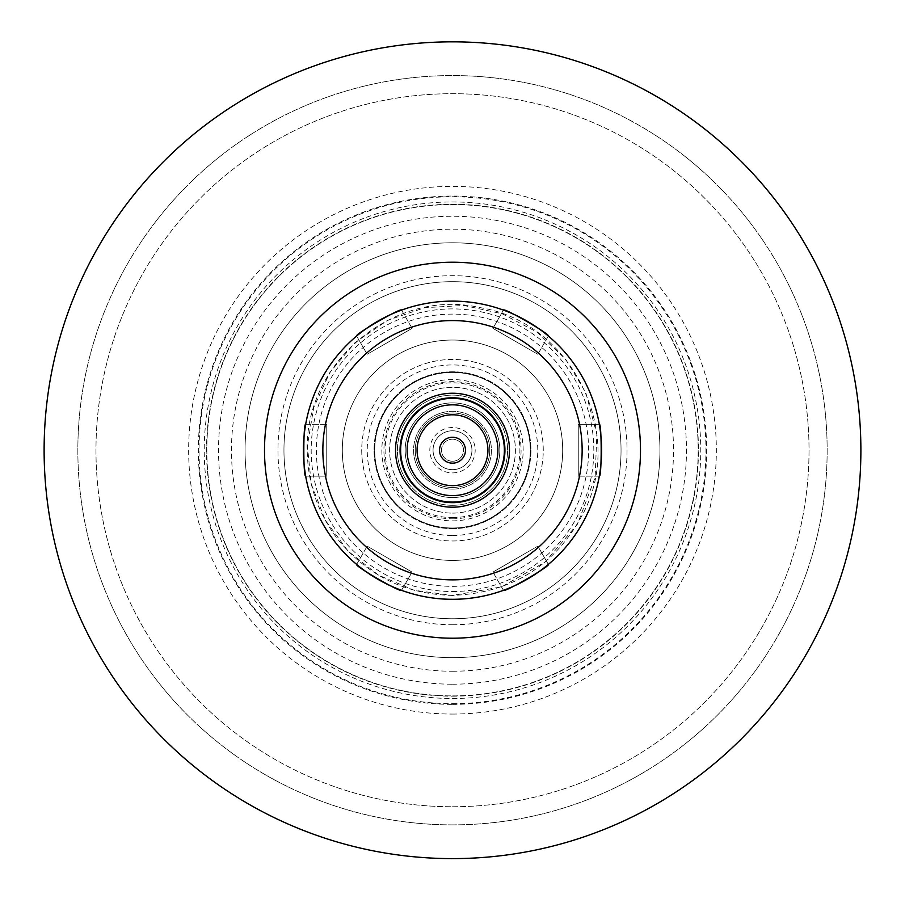 <?xml version="1.0" encoding="UTF-8"?>
<svg xmlns="http://www.w3.org/2000/svg" width="905" height="905" viewBox="0 0 905 905"><rect width="100%" height="100%" fill="white"/><g stroke="black" fill="none" stroke-linecap="round" stroke-linejoin="round"><path stroke-width="0.68" stroke-dasharray="4.53 3.39" d="M492.92 572.096L503.452 590.332A149.099 149.099 0 0 0 505.341 589.641A149.099 149.099 0 0 1 503.452 590.332L492.92 572.096L537.83 546.168L548.362 564.403L537.83 546.168L492.92 572.096M367.17 546.168L356.638 564.403A149.099 149.099 0 0 0 358.176 565.682A149.099 149.099 0 0 1 356.638 564.403L367.17 546.168L412.08 572.096L401.548 590.332L412.08 572.096L367.17 546.168M326.739 424.287L305.675 424.287A149.099 149.099 0 0 0 305.336 426.266A149.099 149.099 0 0 1 305.675 424.287L326.739 424.287L326.739 476.154L305.675 476.154L326.739 476.154L326.739 424.287M412.08 328.345L401.548 310.098A149.099 149.099 0 0 0 399.659 310.8A149.099 149.099 0 0 1 401.548 310.098L412.08 328.345L367.17 354.274L356.638 336.027L367.17 354.274L412.08 328.345M537.83 354.274L548.362 336.027A149.099 149.099 0 0 0 546.824 334.748A149.099 149.099 0 0 1 548.362 336.027L537.83 354.274L492.92 328.345L503.452 310.098L492.92 328.345L537.83 354.274M578.261 476.154L599.325 476.154A149.099 149.099 0 0 0 599.664 474.175A149.099 149.099 0 0 1 599.325 476.154L578.261 476.154L578.261 424.287L599.325 424.287L578.261 424.287L578.261 476.154M452.5 858.607A408.393 408.393 0 0 0 806.174 246.024A408.393 408.393 0 0 0 98.826 246.024A408.393 408.393 0 0 0 452.5 858.607A408.393 408.393 0 0 0 806.174 246.024A408.393 408.393 0 0 0 98.826 246.024A408.393 408.393 0 0 0 452.5 858.607A408.393 408.393 0 0 0 806.174 246.024A408.393 408.393 0 0 0 98.826 246.024A408.393 408.393 0 0 0 452.5 858.607M452.5 824.874A374.647 374.647 0 0 0 776.954 262.891A374.647 374.647 0 0 0 128.046 262.891A374.647 374.647 0 0 0 452.5 824.874A374.647 374.647 0 0 0 776.954 262.891A374.647 374.647 0 0 0 128.046 262.891A374.647 374.647 0 0 0 452.5 824.874M452.5 806.751A356.536 356.536 0 0 0 761.263 271.953A356.536 356.536 0 0 0 143.737 271.953A356.536 356.536 0 0 0 452.5 806.751A356.536 356.536 0 0 0 761.263 271.953A356.536 356.536 0 0 0 143.737 271.953A356.536 356.536 0 0 0 452.5 806.751M452.5 599.314A149.099 149.099 0 0 0 581.621 375.677A149.099 149.099 0 0 0 323.379 375.677A149.099 149.099 0 0 0 452.5 599.314A149.099 149.099 0 0 0 581.621 375.677A149.099 149.099 0 0 0 323.379 375.677A149.099 149.099 0 0 0 452.5 599.314A149.099 149.099 0 0 0 581.621 375.677A149.099 149.099 0 0 0 323.379 375.677A149.099 149.099 0 0 0 452.5 599.314A149.099 149.099 0 0 0 581.621 375.677A149.099 149.099 0 0 0 323.379 375.677A149.099 149.099 0 0 0 452.5 599.314A149.099 149.099 0 0 0 581.621 375.677A149.099 149.099 0 0 0 323.379 375.677A149.099 149.099 0 0 0 452.5 599.314A149.099 149.099 0 0 0 581.621 375.677A149.099 149.099 0 0 0 323.379 375.677A149.099 149.099 0 0 0 452.5 599.314M546.824 565.682A149.099 149.099 0 0 0 548.362 564.403A149.099 149.099 0 0 1 546.824 565.682M599.664 426.266A149.099 149.099 0 0 0 599.325 424.287A149.099 149.099 0 0 1 599.664 426.266M505.341 310.8A149.099 149.099 0 0 0 503.452 310.098A149.099 149.099 0 0 1 505.341 310.8M358.176 334.748A149.099 149.099 0 0 0 356.638 336.027A149.099 149.099 0 0 1 358.176 334.748M305.336 474.175A149.099 149.099 0 0 0 305.675 476.154A149.099 149.099 0 0 1 305.336 474.175M399.659 589.641A149.099 149.099 0 0 0 401.548 590.332A149.099 149.099 0 0 1 399.659 589.641M452.5 540.975A90.749 90.749 0 0 0 531.099 404.84A90.749 90.749 0 0 0 373.901 404.84A90.749 90.749 0 0 0 452.5 540.975A90.749 90.749 0 0 0 531.099 404.84A90.749 90.749 0 0 0 373.901 404.84A90.749 90.749 0 0 0 452.5 540.975A90.749 90.749 0 0 0 531.099 404.84A90.749 90.749 0 0 0 373.901 404.84A90.749 90.749 0 0 0 452.5 540.975A90.749 90.749 0 0 0 531.099 404.84A90.749 90.749 0 0 0 373.901 404.84A90.749 90.749 0 0 0 452.5 540.975A90.749 90.749 0 0 0 531.099 404.84A90.749 90.749 0 0 0 373.901 404.84A90.749 90.749 0 0 0 452.5 540.975M452.5 507.196A56.981 56.981 0 0 0 501.845 421.73A56.981 56.981 0 0 0 403.155 421.73A56.981 56.981 0 0 0 452.5 507.196M452.5 518.803A68.588 68.588 0 0 0 511.891 415.927A68.588 68.588 0 0 0 393.109 415.927A68.588 68.588 0 0 0 452.5 518.803M452.5 528.656A78.441 78.441 0 0 0 520.432 411.006A78.441 78.441 0 0 0 384.568 411.006A78.441 78.441 0 0 0 452.5 528.656A78.441 78.441 0 0 0 520.432 411.006A78.441 78.441 0 0 0 384.568 411.006A78.441 78.441 0 0 0 452.5 528.656M452.5 513.101A62.875 62.875 0 0 0 506.958 418.777A62.875 62.875 0 0 0 398.042 418.777A62.875 62.875 0 0 0 452.5 513.101A62.875 62.875 0 0 0 506.958 418.777A62.875 62.875 0 0 0 398.042 418.777A62.875 62.875 0 0 0 452.5 513.101M452.5 528.011A77.785 77.785 0 0 0 519.866 411.323A77.785 77.785 0 0 0 385.134 411.323A77.785 77.785 0 0 0 452.5 528.011A77.785 77.785 0 0 0 519.866 411.323A77.785 77.785 0 0 0 385.134 411.323A77.785 77.785 0 0 0 452.5 528.011A77.785 77.785 0 0 0 519.866 411.323A77.785 77.785 0 0 0 385.134 411.323A77.785 77.785 0 0 0 452.5 528.011A77.785 77.785 0 0 0 519.866 411.323A77.785 77.785 0 0 0 385.134 411.323A77.785 77.785 0 0 0 452.5 528.011M452.5 560.421A110.206 110.206 0 0 0 547.932 395.123A110.206 110.206 0 0 0 357.068 395.123A110.206 110.206 0 0 0 452.5 560.421A110.206 110.206 0 0 0 547.932 395.123A110.206 110.206 0 0 0 357.068 395.123A110.206 110.206 0 0 0 452.5 560.421M452.5 520.873A70.658 70.658 0 0 0 513.689 414.886A70.658 70.658 0 0 0 391.311 414.886A70.658 70.658 0 0 0 452.5 520.873M452.5 505.318A55.103 55.103 0 0 0 500.216 422.669A55.103 55.103 0 0 0 404.784 422.669A55.103 55.103 0 0 0 452.5 505.318A55.103 55.103 0 0 0 500.216 422.669A55.103 55.103 0 0 0 404.784 422.669A55.103 55.103 0 0 0 452.5 505.318M452.5 502.083A51.857 51.857 0 0 0 497.411 424.287A51.857 51.857 0 0 0 407.589 424.287A51.857 51.857 0 0 0 452.5 502.083A51.857 51.857 0 0 0 497.411 424.287A51.857 51.857 0 0 0 407.589 424.287A51.857 51.857 0 0 0 452.5 502.083A51.857 51.857 0 0 0 497.411 424.287A51.857 51.857 0 0 0 407.589 424.287A51.857 51.857 0 0 0 452.5 502.083M452.5 495.601A45.374 45.374 0 0 0 491.8 427.533A45.374 45.374 0 0 0 413.2 427.533A45.374 45.374 0 0 0 452.5 495.601A45.374 45.374 0 0 0 491.8 427.533A45.374 45.374 0 0 0 413.2 427.533A45.374 45.374 0 0 0 452.5 495.601A45.374 45.374 0 0 0 491.8 427.533A45.374 45.374 0 0 0 413.2 427.533A45.374 45.374 0 0 0 452.5 495.601M452.5 487.456A37.241 37.241 0 0 0 484.752 431.595A37.241 37.241 0 0 0 420.248 431.595A37.241 37.241 0 0 0 452.5 487.456A37.241 37.241 0 0 0 484.752 431.595A37.241 37.241 0 0 0 420.248 431.595A37.241 37.241 0 0 0 452.5 487.456M452.5 461.245A11.018 11.018 0 0 0 462.048 444.706A11.018 11.018 0 0 0 442.952 444.706A11.018 11.018 0 0 0 452.5 461.245A11.018 11.018 0 0 0 462.048 444.706A11.018 11.018 0 0 0 442.952 444.706A11.018 11.018 0 0 0 452.5 461.245M452.5 469.661A19.446 19.446 0 0 0 469.344 440.497A19.446 19.446 0 0 0 435.656 440.497A19.446 19.446 0 0 0 452.5 469.661A19.446 19.446 0 0 0 469.344 440.497A19.446 19.446 0 0 0 435.656 440.497A19.446 19.446 0 0 0 452.5 469.661M452.5 472.908A22.693 22.693 0 0 0 472.15 438.88A22.693 22.693 0 0 0 432.85 438.88A22.693 22.693 0 0 0 452.5 472.908A22.693 22.693 0 0 0 472.15 438.88A22.693 22.693 0 0 0 432.85 438.88A22.693 22.693 0 0 0 452.5 472.908M452.5 489.119A38.892 38.892 0 0 0 486.189 430.769A38.892 38.892 0 0 0 418.811 430.769A38.892 38.892 0 0 0 452.5 489.119A38.892 38.892 0 0 0 486.189 430.769A38.892 38.892 0 0 0 418.811 430.769A38.892 38.892 0 0 0 452.5 489.119A38.892 38.892 0 0 0 486.189 430.769A38.892 38.892 0 0 0 418.811 430.769A38.892 38.892 0 0 0 452.5 489.119M452.5 497.546A47.32 47.32 0 0 0 493.485 426.56A47.32 47.32 0 0 0 411.515 426.56A47.32 47.32 0 0 0 452.5 497.546A47.32 47.32 0 0 0 493.485 426.56A47.32 47.32 0 0 0 411.515 426.56A47.32 47.32 0 0 0 452.5 497.546M452.5 517.615A67.389 67.389 0 0 0 510.861 416.526A67.389 67.389 0 0 0 394.139 416.526A67.389 67.389 0 0 0 452.5 517.615M452.5 535.489A85.274 85.274 0 0 0 526.348 407.578A85.274 85.274 0 0 0 378.652 407.578A85.274 85.274 0 0 0 452.5 535.489M452.5 618.76A168.545 168.545 0 0 0 598.465 365.948A168.545 168.545 0 0 0 306.535 365.948A168.545 168.545 0 0 0 452.5 618.76A168.545 168.545 0 0 0 598.465 365.948A168.545 168.545 0 0 0 306.535 365.948A168.545 168.545 0 0 0 452.5 618.76A168.545 168.545 0 0 0 598.465 365.948A168.545 168.545 0 0 0 306.535 365.948A168.545 168.545 0 0 0 452.5 618.76A168.545 168.545 0 0 0 598.465 365.948A168.545 168.545 0 0 0 306.535 365.948A168.545 168.545 0 0 0 452.5 618.76M452.5 657.652A207.437 207.437 0 0 0 632.143 346.502A207.437 207.437 0 0 0 272.858 346.502A207.437 207.437 0 0 0 452.5 657.652A207.437 207.437 0 0 0 632.143 346.502A207.437 207.437 0 0 0 272.858 346.502A207.437 207.437 0 0 0 452.5 657.652M452.5 624.755A174.529 174.529 0 0 0 603.646 362.95A174.529 174.529 0 0 0 301.354 362.95A174.529 174.529 0 0 0 452.5 624.755M452.5 698.49A248.275 248.275 0 0 0 667.517 326.083A248.275 248.275 0 0 0 237.483 326.083A248.275 248.275 0 0 0 452.5 698.49M452.5 695.9A245.685 245.685 0 0 0 665.266 327.372A245.685 245.685 0 0 0 239.734 327.372A245.685 245.685 0 0 0 452.5 695.9A245.685 245.685 0 0 0 665.266 327.372A245.685 245.685 0 0 0 239.734 327.372A245.685 245.685 0 0 0 452.5 695.9A245.685 245.685 0 0 0 665.266 327.372A245.685 245.685 0 0 0 239.734 327.372A245.685 245.685 0 0 0 452.5 695.9M452.5 704.373A254.158 254.158 0 0 0 672.607 323.142A254.158 254.158 0 0 0 232.393 323.142A254.158 254.158 0 0 0 452.5 704.373M452.5 714.056A263.83 263.83 0 0 0 680.99 318.3A263.83 263.83 0 0 0 224.01 318.3A263.83 263.83 0 0 0 452.5 714.056M452.5 586.35A136.135 136.135 0 0 0 570.388 382.159A136.135 136.135 0 0 0 334.612 382.159A136.135 136.135 0 0 0 452.5 586.35M452.5 591.531A141.316 141.316 0 0 0 574.879 379.557A141.316 141.316 0 0 0 330.121 379.557A141.316 141.316 0 0 0 452.5 591.531M452.5 671.25A221.035 221.035 0 0 0 643.919 339.703A221.035 221.035 0 0 0 261.081 339.703A221.035 221.035 0 0 0 452.5 671.25M452.5 684.203A233.988 233.988 0 0 0 655.13 333.232A233.988 233.988 0 0 0 249.871 333.232A233.988 233.988 0 0 0 452.5 684.203M452.5 696.171A245.945 245.945 0 0 0 665.503 327.248A245.945 245.945 0 0 0 239.497 327.248A245.945 245.945 0 0 0 452.5 696.171M452.5 703.683A253.468 253.468 0 0 0 672.008 323.492A253.468 253.468 0 0 0 232.992 323.492A253.468 253.468 0 0 0 452.5 703.683M452.5 595.422C405.587 594.37 367.351 575.637 337.769 539.222C318.73 514.278 308.594 486.132 307.361 454.785C302.089 362.577 395.134 287.62 479.707 307.587C570.048 321.501 625.728 430.78 583.883 512.049C556.179 565.184 512.388 592.979 452.5 595.422L414.252 590.298L378.539 575.173L348.176 551.224L325.257 520.171L311.32 484.186L307.361 445.713L313.73 407.454L329.895 372.419L355.145 342.486L387.645 320.302L424.796 307.677L463.892 305.46L502.162 313.764L536.88 332.045L565.512 359.047L585.761 392.555L596.825 434.287L595.139 477.433L577.481 524.142L545.059 562.107L501.687 586.836L452.5 595.422"/><path stroke-width="1.36" d="M503.452 590.332C503.316 593.273 550.987 565.749 548.362 564.403C550.987 565.749 503.316 593.273 503.452 590.332A149.099 149.099 0 0 1 452.5 599.314A149.099 149.099 0 0 0 581.621 375.677A149.099 149.099 0 0 0 323.379 375.677A149.099 149.099 0 0 0 503.452 590.332M356.638 564.403C354.013 565.749 401.684 593.273 401.548 590.332C401.684 593.273 354.013 565.749 356.638 564.403A149.099 149.099 0 0 1 305.675 476.154C303.209 477.738 303.209 422.692 305.675 424.287C303.209 422.692 303.209 477.738 305.675 476.154A149.099 149.099 0 0 0 356.638 564.403M401.548 310.098C401.684 307.168 354.013 334.692 356.638 336.027C354.013 334.692 401.684 307.168 401.548 310.098A149.099 149.099 0 0 1 503.452 310.098C503.316 307.168 550.987 334.692 548.362 336.027C550.987 334.692 503.316 307.168 503.452 310.098A149.099 149.099 0 0 0 401.548 310.098M599.325 476.154C601.791 477.738 601.791 422.692 599.325 424.287C601.791 422.692 601.791 477.738 599.325 476.154A149.099 149.099 0 0 1 548.362 564.403A149.099 149.099 0 0 0 599.325 476.154M452.5 858.607A408.393 408.393 0 0 0 806.174 246.024A408.393 408.393 0 0 0 98.826 246.024A408.393 408.393 0 0 0 452.5 858.607M505.341 589.641A149.099 149.099 0 0 0 546.824 565.682A149.099 149.099 0 0 1 505.341 589.641M599.664 474.175A149.099 149.099 0 0 0 599.664 426.266A149.099 149.099 0 0 1 599.664 474.175M599.325 424.287A149.099 149.099 0 0 0 548.362 336.027A149.099 149.099 0 0 1 599.325 424.287M546.824 334.748A149.099 149.099 0 0 0 505.341 310.8A149.099 149.099 0 0 1 546.824 334.748M399.659 310.8A149.099 149.099 0 0 0 358.176 334.748A149.099 149.099 0 0 1 399.659 310.8M356.638 336.027A149.099 149.099 0 0 0 305.675 424.287A149.099 149.099 0 0 1 356.638 336.027M305.336 426.266A149.099 149.099 0 0 0 305.336 474.175A149.099 149.099 0 0 1 305.336 426.266M358.176 565.682A149.099 149.099 0 0 0 399.659 589.641A149.099 149.099 0 0 1 358.176 565.682M401.548 590.332A149.099 149.099 0 0 0 581.621 375.677A149.099 149.099 0 0 0 323.379 375.677A149.099 149.099 0 0 0 452.5 599.314A149.099 149.099 0 0 1 401.548 590.332M452.5 507.196A56.981 56.981 0 0 0 501.845 421.73A56.981 56.981 0 0 0 403.155 421.73A56.981 56.981 0 0 0 452.5 507.196M452.5 502.66A52.433 52.433 0 0 0 497.908 424.004A52.433 52.433 0 0 0 407.092 424.004A52.433 52.433 0 0 0 452.5 502.66M452.5 502.083A51.857 51.857 0 0 0 497.411 424.287A51.857 51.857 0 0 0 407.589 424.287A51.857 51.857 0 0 0 452.5 502.083M452.5 495.601A45.374 45.374 0 0 0 491.8 427.533A45.374 45.374 0 0 0 413.2 427.533A45.374 45.374 0 0 0 452.5 495.601M452.5 485.634A35.419 35.419 0 0 0 483.18 432.511A35.419 35.419 0 0 0 421.821 432.511A35.419 35.419 0 0 0 452.5 485.634M452.5 463.179A12.964 12.964 0 0 0 463.733 443.733A12.964 12.964 0 0 0 441.267 443.733A12.964 12.964 0 0 0 452.5 463.179M452.5 638.206A187.991 187.991 0 0 0 615.309 356.219A187.991 187.991 0 0 0 289.69 356.219A187.991 187.991 0 0 0 452.5 638.206M452.5 579.867A129.653 129.653 0 0 0 564.777 385.394A129.653 129.653 0 0 0 340.223 385.394A129.653 129.653 0 0 0 452.5 579.867"/></g></svg>
